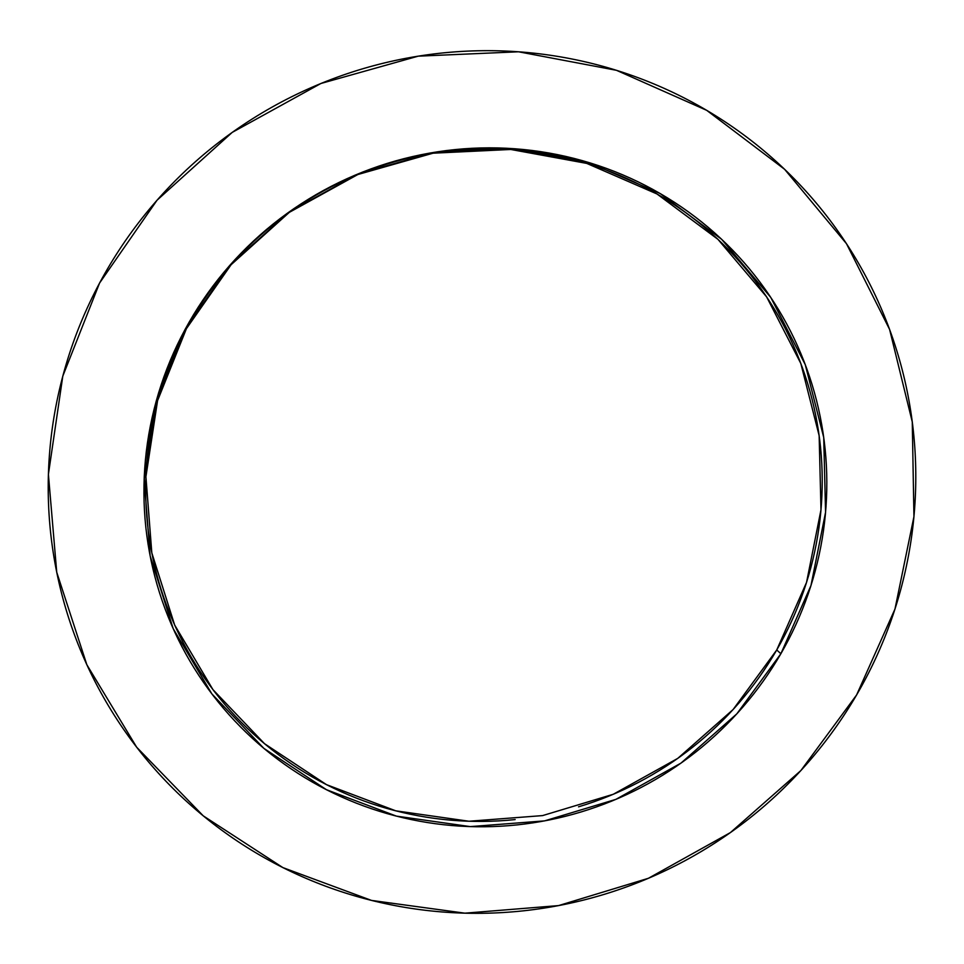 <?xml version="1.0" encoding="UTF-8"?>
<svg xmlns="http://www.w3.org/2000/svg" width="964" height="964" viewBox="0 0 964 964"><rect width="100%" height="100%" fill="white"/><g stroke="black" fill="none" stroke-linecap="round" stroke-linejoin="round"><path stroke-width="1.45" d="M856.61 694.948L800.867 770.561L730.399 832.583L648.435 878.276L558.59 905.594L464.889 913.173L371.538 900.424L282.886 867.6L203.235 815.833L136.671 747.221L86.844 664.738L56.731 572.242L48.405 474.348L62.793 376.165L99.581 283.042C113.499 257.051 129.911 232.649 148.83 209.839C167.76 187.04 188.811 166.338 211.972 147.721C235.144 129.128 259.943 113.029 286.368 99.425C312.794 85.832 340.28 75.035 368.826 67.01C397.361 59.009 426.353 53.948 455.767 51.803C485.193 49.694 514.427 50.526 543.491 54.309C572.532 58.117 600.801 64.733 628.287 74.192C655.749 83.663 681.897 95.713 706.708 110.342C731.495 124.995 754.487 141.889 775.683 161.012C796.866 180.16 815.857 201.115 832.691 223.877C849.489 246.651 863.84 270.776 875.746 296.225C887.627 321.687 896.894 347.968 903.545 375.092C910.173 402.217 914.113 429.655 915.366 457.406C916.595 485.157 915.173 512.728 911.101 540.105C907.004 567.471 900.376 594.173 891.206 620.214C882.012 646.229 870.48 671.149 856.61 694.948C842.717 718.734 826.751 741.027 808.7 761.789C790.637 782.551 770.814 801.458 749.233 818.508C727.639 835.547 704.66 850.441 680.295 863.202C655.918 875.939 630.577 886.326 604.247 894.339C577.918 902.34 551.071 907.823 523.681 910.799C496.291 913.751 468.853 914.125 441.343 911.896C413.845 909.654 386.757 904.822 360.102 897.4C333.46 889.965 307.709 880.024 282.886 867.6C258.063 855.14 234.613 840.367 212.562 823.28C190.511 806.169 170.279 787.01 151.878 765.802C133.49 744.582 117.319 721.662 103.365 697.056C89.423 672.438 78.024 646.579 69.167 619.466C60.334 592.342 54.273 564.482 50.971 535.9C47.706 507.305 47.332 478.542 49.863 449.622C52.405 420.69 57.852 392.203 66.191 364.139C74.553 336.075 85.688 309.046 99.581 283.042L157.048 200.211L232.203 132.405L320.916 83.482L418.195 56.165L518.56 51.791L616.478 70.312L706.708 110.342L784.612 169.303L846.488 243.711L889.591 329.411L912.269 421.907L913.944 516.62L894.978 609.031L856.61 694.948M515.162 819.581C493.64 821.822 472.083 822.015 450.501 820.147C428.92 818.279 407.7 814.363 386.829 808.41C365.971 802.446 345.859 794.529 326.483 784.648C307.118 774.743 288.863 763.042 271.715 749.546C254.592 736.026 238.915 720.927 224.684 704.25C210.477 687.549 198.018 669.57 187.305 650.302C176.605 631.022 167.905 610.802 161.181 589.643C154.481 568.483 149.938 546.793 147.552 524.561C145.19 502.316 145.058 479.988 147.179 457.563C149.3 435.138 153.662 413.062 160.253 391.36C166.856 369.658 175.569 348.763 186.413 328.676C197.271 308.601 210.032 289.766 224.708 272.161C239.409 254.568 255.713 238.578 273.631 224.202C291.574 209.839 310.745 197.391 331.17 186.859C351.595 176.34 372.839 167.953 394.891 161.687C416.954 155.445 439.367 151.456 462.142 149.709C484.904 147.986 507.546 148.516 530.08 151.324C552.601 154.144 574.544 159.144 595.909 166.338C617.273 173.544 637.626 182.75 656.99 193.969C676.342 205.199 694.321 218.189 710.938 232.939C727.531 247.688 742.461 263.883 755.728 281.512C768.983 299.153 780.334 317.855 789.793 337.653C799.24 357.439 806.651 377.912 812.025 399.072C817.376 420.244 820.629 441.681 821.774 463.407C822.894 485.133 821.943 506.739 818.882 528.212C815.809 549.697 810.736 570.676 803.639 591.149C796.541 611.61 787.576 631.215 776.743 649.965L806.555 582.364L820.991 509.787L819.147 435.632L800.819 363.464L766.621 296.876L717.939 239.325L656.99 193.969L586.739 163.398L510.763 149.468L433.065 153.192L357.873 174.508L289.296 212.369L231.095 264.726L186.413 328.676L185.04 329.543L230.155 264.98L288.923 212.104L358.162 173.882L434.089 152.348L512.535 148.601L589.233 162.663L660.147 193.535L721.65 239.325L770.766 297.418L805.265 364.633L823.726 437.463L825.57 512.294L810.977 585.522L780.876 653.737L776.743 649.965L780.876 653.737L736.833 713.842L680.982 763.114L615.912 799.361L544.588 820.882L470.275 826.606L396.409 816.122L326.471 789.721L263.895 748.389L211.863 693.887L173.195 628.661L150.131 555.83L144.166 479.024L155.915 402.217L185.04 329.543L186.413 328.676L157.566 400.663L145.913 476.746L151.806 552.842L174.653 625.009L212.948 689.634L264.485 743.666L326.483 784.648L395.782 810.832L468.974 821.244L542.612 815.592L613.285 794.276L677.776 758.367L733.11 709.528L776.743 649.965C765.898 668.703 753.402 686.248 739.255 702.611C725.097 718.975 709.528 733.857 692.574 747.293C675.595 760.704 657.532 772.417 638.361 782.443C619.177 792.444 599.234 800.578 578.533 806.832M780.876 653.737C791.806 634.83 800.855 615.044 808.037 594.39C815.195 573.737 820.328 552.565 823.437 530.887C826.522 509.209 827.498 487.41 826.377 465.492C825.22 443.573 821.955 421.931 816.556 400.566C811.146 379.214 803.675 358.548 794.155 338.569C784.6 318.602 773.152 299.708 759.789 281.91C746.401 264.112 731.339 247.772 714.589 232.866C697.816 217.985 679.668 204.874 660.147 193.535C640.602 182.208 620.057 172.905 598.487 165.627C576.918 158.373 554.77 153.324 532.032 150.468C509.293 147.637 486.422 147.094 463.443 148.842C440.452 150.601 417.822 154.638 395.553 160.928C373.273 167.254 351.824 175.725 331.206 186.341C310.589 196.981 291.224 209.562 273.113 224.058C255.014 238.578 238.554 254.713 223.708 272.475C208.899 290.248 196.005 309.275 185.04 329.543C174.098 349.824 165.302 370.911 158.626 392.83C151.987 414.749 147.588 437.017 145.444 459.659C143.311 482.301 143.443 504.847 145.829 527.284C148.251 549.721 152.83 571.628 159.602 592.981C166.386 614.333 175.171 634.734 185.98 654.195C196.789 673.631 209.369 691.778 223.72 708.624C238.084 725.446 253.906 740.677 271.197 754.318C288.501 767.934 306.926 779.731 326.471 789.721C346.028 799.674 366.332 807.663 387.383 813.676C408.435 819.677 429.848 823.618 451.634 825.509C473.408 827.377 495.171 827.172 516.897 824.919C538.611 822.629 559.927 818.34 580.834 812.037C601.729 805.723 621.852 797.517 641.205 787.419C660.557 777.297 678.789 765.476 695.912 751.944C713.035 738.4 728.736 723.374 743.027 706.865C757.318 690.357 769.923 672.643 780.876 653.737"/></g></svg>

